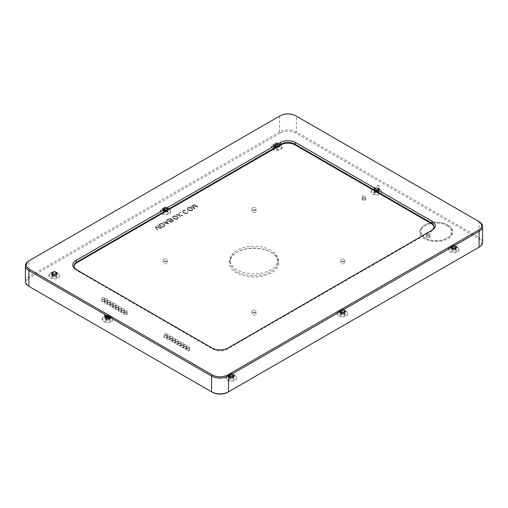 <?xml version="1.0" encoding="UTF-8"?>
<svg xmlns="http://www.w3.org/2000/svg" width="508" height="508" viewBox="0 0 508 508"><rect width="100%" height="100%" fill="white"/><g stroke="black" fill="none" stroke-linecap="round" stroke-linejoin="round"><path stroke-width="0.38" stroke-dasharray="2.54 1.91" d="M433.959 227.101A9.671 5.582 180 0 1 433.978 227.432A9.671 5.582 180 0 1 431.146 231.381L226.886 349.307A9.671 5.582 180 0 1 213.208 349.307L76.854 270.586A9.671 5.582 180 0 1 74.022 266.637A9.671 5.582 180 0 1 74.041 266.313M270.91 250.285A23.914 13.805 -0 0 0 244.85 247.294A23.914 13.805 -0 0 0 230.086 260.052A23.914 13.805 -0 0 0 254 273.856A23.914 13.805 -0 0 0 277.914 260.052A23.914 13.805 -0 0 0 270.91 250.285M104.407 297.593A1.53 0.883 -0 0 0 102.737 297.396A1.53 0.883 -0 0 0 101.797 298.215A1.53 0.883 -0 0 0 103.327 299.098A1.53 0.883 -0 0 0 104.858 298.215A1.53 0.883 -0 0 0 104.407 297.593M107.182 299.193A1.53 0.883 -0 0 0 105.512 299.002A1.53 0.883 -0 0 0 104.565 299.815A1.53 0.883 -0 0 0 106.096 300.698A1.53 0.883 -0 0 0 107.626 299.815A1.53 0.883 -0 0 0 107.182 299.193M109.957 300.793A1.53 0.883 -0 0 0 108.287 300.603A1.53 0.883 -0 0 0 107.34 301.415A1.53 0.883 -0 0 0 108.871 302.304A1.53 0.883 -0 0 0 110.401 301.415A1.53 0.883 -0 0 0 109.957 300.793M112.725 302.393A1.53 0.883 -0 0 0 111.062 302.203A1.53 0.883 -0 0 0 110.115 303.022A1.53 0.883 -0 0 0 111.646 303.905A1.53 0.883 -0 0 0 113.176 303.022A1.53 0.883 -0 0 0 112.725 302.393M115.5 303.994A1.53 0.883 -0 0 0 113.836 303.803A1.53 0.883 -0 0 0 112.89 304.622A1.53 0.883 -0 0 0 114.421 305.505A1.53 0.883 -0 0 0 115.951 304.622A1.53 0.883 -0 0 0 115.5 303.994M118.275 305.6A1.53 0.883 -0 0 0 116.605 305.403A1.53 0.883 -0 0 0 115.665 306.222A1.53 0.883 -0 0 0 117.196 307.105A1.53 0.883 -0 0 0 118.726 306.222A1.53 0.883 -0 0 0 118.275 305.6M121.05 307.2A1.53 0.883 -0 0 0 119.38 307.01A1.53 0.883 -0 0 0 118.434 307.823A1.53 0.883 -0 0 0 119.964 308.705A1.53 0.883 -0 0 0 121.495 307.823A1.53 0.883 -0 0 0 121.05 307.2M123.825 308.8A1.53 0.883 -0 0 0 122.155 308.61A1.53 0.883 -0 0 0 121.209 309.423A1.53 0.883 -0 0 0 122.739 310.305A1.53 0.883 -0 0 0 124.269 309.423A1.53 0.883 -0 0 0 123.825 308.8M126.594 310.401A1.53 0.883 -0 0 0 124.93 310.21A1.53 0.883 -0 0 0 123.984 311.023A1.53 0.883 -0 0 0 125.514 311.912A1.53 0.883 -0 0 0 127.044 311.023A1.53 0.883 -0 0 0 126.594 310.401M166.789 333.604A1.53 0.883 -0 0 0 165.119 333.413A1.53 0.883 -0 0 0 164.173 334.232A1.53 0.883 -0 0 0 165.703 335.115A1.53 0.883 -0 0 0 167.234 334.232A1.53 0.883 -0 0 0 166.789 333.604M169.558 335.204A1.53 0.883 -0 0 0 167.894 335.013A1.53 0.883 -0 0 0 166.948 335.832A1.53 0.883 -0 0 0 168.478 336.715A1.53 0.883 -0 0 0 170.009 335.832A1.53 0.883 -0 0 0 169.558 335.204M362.706 197.288A1.53 0.883 -0 0 0 364.376 197.479A1.53 0.883 -0 0 0 365.322 196.666A1.53 0.883 -0 0 0 363.791 195.777A1.53 0.883 -0 0 0 362.261 196.666A1.53 0.883 -0 0 0 362.706 197.288M427.209 234.525A1.53 0.883 -0 0 0 428.873 234.715A1.53 0.883 -0 0 0 429.819 233.902A1.53 0.883 -0 0 0 428.288 233.02A1.53 0.883 -0 0 0 426.758 233.902A1.53 0.883 -0 0 0 427.209 234.525M188.976 346.418A1.53 0.883 -0 0 0 187.306 346.221A1.53 0.883 -0 0 0 186.36 347.04A1.53 0.883 -0 0 0 187.896 347.923A1.53 0.883 -0 0 0 189.427 347.04A1.53 0.883 -0 0 0 188.976 346.418M186.201 344.811A1.53 0.883 -0 0 0 184.531 344.621A1.53 0.883 -0 0 0 183.591 345.44A1.53 0.883 -0 0 0 185.122 346.323A1.53 0.883 -0 0 0 186.652 345.44A1.53 0.883 -0 0 0 186.201 344.811M183.426 343.211A1.53 0.883 -0 0 0 181.762 343.021A1.53 0.883 -0 0 0 180.816 343.84A1.53 0.883 -0 0 0 182.347 344.722A1.53 0.883 -0 0 0 183.877 343.84A1.53 0.883 -0 0 0 183.426 343.211M180.657 341.611A1.53 0.883 -0 0 0 178.987 341.42A1.53 0.883 -0 0 0 178.041 342.233A1.53 0.883 -0 0 0 179.572 343.122A1.53 0.883 -0 0 0 181.102 342.233A1.53 0.883 -0 0 0 180.657 341.611M177.883 340.011A1.53 0.883 -0 0 0 176.213 339.82A1.53 0.883 -0 0 0 175.266 340.633A1.53 0.883 -0 0 0 176.797 341.516A1.53 0.883 -0 0 0 178.327 340.633A1.53 0.883 -0 0 0 177.883 340.011M175.108 338.411A1.53 0.883 -0 0 0 173.438 338.22A1.53 0.883 -0 0 0 172.498 339.033A1.53 0.883 -0 0 0 174.028 339.915A1.53 0.883 -0 0 0 175.558 339.033A1.53 0.883 -0 0 0 175.108 338.411M172.333 336.81A1.53 0.883 -0 0 0 170.663 336.614A1.53 0.883 -0 0 0 169.723 337.433A1.53 0.883 -0 0 0 171.253 338.315A1.53 0.883 -0 0 0 172.784 337.433A1.53 0.883 -0 0 0 172.333 336.81M254.095 207.626A2.038 1.181 -0 0 0 251.962 208.807A2.038 1.181 -0 0 0 254 209.982A2.038 1.181 -0 0 0 256.038 208.807A2.038 1.181 -0 0 0 254.095 207.626M165.335 258.87A2.038 1.181 -0 0 0 163.201 260.052A2.038 1.181 -0 0 0 165.24 261.226A2.038 1.181 -0 0 0 167.284 260.052A2.038 1.181 -0 0 0 165.335 258.87M342.849 258.87A2.038 1.181 -0 0 0 340.716 260.052A2.038 1.181 -0 0 0 342.76 261.226A2.038 1.181 -0 0 0 344.799 260.052A2.038 1.181 -0 0 0 342.849 258.87M254.095 310.115A2.038 1.181 -0 0 0 251.962 311.29A2.038 1.181 -0 0 0 254 312.471A2.038 1.181 -0 0 0 256.038 311.29A2.038 1.181 -0 0 0 254.095 310.115M431.159 230.721A9.671 5.582 180 0 1 431.146 230.727L226.886 348.653A9.671 5.582 180 0 1 213.208 348.653L76.854 269.932A9.671 5.582 180 0 1 76.841 269.926M457.251 247.085A4.972 2.87 0 0 0 449.815 247.352A4.972 2.87 0 0 0 450.221 251.143A4.972 2.87 0 0 0 457.029 251.269A4.972 2.87 0 0 0 457.657 247.352A4.972 2.87 0 0 0 457.251 247.085M452.253 246.488L453.733 246.977L455.219 246.488L455.562 247.517L453.733 248.266L452.819 248.044L451.91 247.517L452.253 246.488A2.464 1.422 180 0 0 451.764 246.767L450.971 248.056A3.315 1.911 180 0 1 451.91 247.517M450.971 248.056L452.26 249.117L450.971 250.171L451.764 248.482L452.158 248.26L451.885 249.644M451.764 248.482A2.464 1.422 180 0 0 452.253 248.761L451.91 250.711A3.315 1.911 180 0 1 450.971 250.171M451.91 250.711L453.733 249.968L455.562 250.711L455.219 248.761A2.464 1.422 180 0 0 455.701 248.482L454.863 247.625L455.701 246.767A2.464 1.422 180 0 0 455.219 246.488M455.701 248.482L456.501 250.171A3.315 1.911 180 0 1 455.562 250.711M456.501 250.171L455.206 249.117L456.501 248.056L455.701 246.767M455.562 247.517A3.315 1.911 180 0 1 456.501 248.056M451.764 246.767L452.158 246.996L451.885 248.59M452.158 246.996L452.609 247.625L452.26 249.117M452.609 247.625L452.158 248.26M452.253 248.761L453.733 248.279L455.219 248.761M454.831 246.717L454.647 248.044M453.733 246.977L453.733 248.266M452.641 246.717L452.819 248.044M455.314 248.26L455.587 249.644M454.863 247.625L455.206 249.117M455.314 246.996L455.587 248.59M452.641 248.539L452.819 250.184M453.733 248.279L453.733 249.968M454.831 248.539L454.647 250.184M168.993 209.067A4.972 2.87 0 0 0 161.55 209.334A4.972 2.87 0 0 0 161.957 213.131A4.972 2.87 0 0 0 168.764 213.252A4.972 2.87 0 0 0 169.399 209.334A4.972 2.87 0 0 0 168.993 209.067M163.989 208.477L165.475 208.959L166.961 208.477L167.303 209.506L165.475 210.249L164.56 210.033L163.646 209.506L163.989 208.477A2.464 1.422 180 0 0 163.506 208.756L162.706 210.045A3.315 1.911 180 0 1 163.646 209.506M162.706 210.045L164.001 211.099L162.706 212.154L163.894 210.242L163.62 211.626M163.506 210.471A2.464 1.422 180 0 0 163.989 210.75L163.646 212.7A3.315 1.911 180 0 1 162.706 212.154M163.646 212.7L165.475 211.95L167.303 212.7L166.961 210.75A2.464 1.422 180 0 0 167.443 210.471L166.599 209.614L167.443 208.756A2.464 1.422 180 0 0 166.961 208.477M167.443 210.471L168.237 212.154A3.315 1.911 180 0 1 167.303 212.7M168.237 212.154L166.948 211.099L168.237 210.045L167.443 208.756M167.303 209.506A3.315 1.911 180 0 1 168.237 210.045M163.506 208.756L163.894 208.979L163.62 210.572M163.894 208.979L164.344 209.614L164.001 211.099M164.344 209.614L163.894 210.242M163.989 210.75L165.475 210.261L166.961 210.75M166.567 208.699L166.389 210.033M165.475 208.959L165.475 211.95M164.376 208.699L164.56 210.033M167.056 210.242L167.322 211.626M166.599 209.614L166.948 211.099M167.056 208.979L167.322 210.572M164.376 210.522L164.56 212.166M166.567 210.522L166.389 212.166M111.081 317.062A4.972 2.87 0 0 0 103.645 317.329A4.972 2.87 0 0 0 104.051 321.126A4.972 2.87 0 0 0 110.858 321.246A4.972 2.87 0 0 0 111.487 317.329A4.972 2.87 0 0 0 111.081 317.062M106.083 316.471L107.563 316.954L109.049 316.471L109.391 317.5L107.563 318.243L106.648 318.027L105.74 317.5L106.083 316.471A2.464 1.422 180 0 0 105.594 316.751L104.8 318.04A3.315 1.911 180 0 1 105.74 317.5M104.8 318.04L106.089 319.094L104.8 320.148L105.594 318.465L105.988 318.243L105.715 319.621M105.594 318.465A2.464 1.422 180 0 0 106.083 318.745L105.74 320.694A3.315 1.911 180 0 1 104.8 320.148M105.74 320.694L107.563 319.945L109.391 320.694L109.049 318.745A2.464 1.422 180 0 0 109.531 318.465L108.693 317.608L109.531 316.751A2.464 1.422 180 0 0 109.049 316.471M109.531 318.465L110.331 320.148A3.315 1.911 180 0 1 109.391 320.694M110.331 320.148L109.036 319.094L110.331 318.04L109.531 316.751M109.391 317.5A3.315 1.911 180 0 1 110.331 318.04M105.594 316.751L105.988 316.973L105.715 318.567M105.988 316.973L106.439 317.608L106.089 319.094M106.439 317.608L105.988 318.243M106.083 318.745L107.563 318.256L109.049 318.745M108.661 316.694L108.477 318.027M107.563 316.954L107.563 318.243M106.47 316.694L106.648 318.027M109.144 318.243L109.417 319.621M108.693 317.608L109.036 319.094M109.144 316.973L109.417 318.567M106.47 318.516L106.648 320.161M107.563 318.256L107.563 319.945M108.661 318.516L108.477 320.161M234.836 375.495A4.972 2.87 0 0 0 227.394 375.761A4.972 2.87 0 0 0 227.8 379.559A4.972 2.87 0 0 0 234.613 379.679A4.972 2.87 0 0 0 235.242 375.761A4.972 2.87 0 0 0 234.836 375.495M229.832 374.904L231.318 375.387L232.804 374.904L233.147 375.926L231.318 376.676L230.403 376.46L229.489 375.926L229.832 374.904A2.464 1.422 180 0 0 229.349 375.183L228.549 376.472A3.315 1.911 180 0 1 229.489 375.926M228.549 376.472L229.845 377.527L228.549 378.581L229.737 376.669L229.464 378.054M229.349 376.898A2.464 1.422 180 0 0 229.832 377.177L229.489 379.12A3.315 1.911 180 0 1 228.549 378.581M229.489 379.12L231.318 378.377L233.147 379.12L232.804 377.177A2.464 1.422 180 0 0 233.286 376.898L232.442 376.041L233.286 375.183A2.464 1.422 180 0 0 232.804 374.904M233.286 376.898L234.086 378.581A3.315 1.911 180 0 1 233.147 379.12M234.086 378.581L232.791 377.527L234.086 376.472L233.286 375.183M233.147 375.926A3.315 1.911 180 0 1 234.086 376.472M229.349 375.183L229.737 375.406L229.464 377M229.737 375.406L230.194 376.041L229.845 377.527M230.194 376.041L229.737 376.669M229.832 377.177L231.318 376.688L232.804 377.177M232.416 375.126L232.232 376.46M231.318 375.387L231.318 378.377M230.219 375.126L230.403 376.46M232.899 376.669L233.172 378.054M232.442 376.041L232.791 377.527M232.899 375.406L233.172 377M230.219 376.949L230.403 378.593M232.416 376.949L232.232 378.593M254.095 312.725A2.038 1.181 0 0 0 251.962 313.906A2.038 1.181 0 0 0 254 315.081A2.038 1.181 0 0 0 256.038 313.906A2.038 1.181 0 0 0 254.095 312.725M342.849 261.48A2.038 1.181 0 0 0 340.716 262.661A2.038 1.181 0 0 0 342.76 263.836A2.038 1.181 0 0 0 344.799 262.661A2.038 1.181 0 0 0 342.849 261.48M165.335 261.48A2.038 1.181 0 0 0 163.201 262.661A2.038 1.181 0 0 0 165.24 263.836A2.038 1.181 0 0 0 167.284 262.661A2.038 1.181 0 0 0 165.335 261.48M254.095 210.236A2.038 1.181 0 0 0 251.962 211.417A2.038 1.181 0 0 0 254 212.592A2.038 1.181 0 0 0 256.038 211.417A2.038 1.181 0 0 0 254.095 210.236M25.4 281.483A11.957 6.902 180 0 1 28.899 276.6L279.502 131.921A11.957 6.902 180 0 1 296.405 131.921L479.101 237.395L479.101 221.64L296.405 116.161A11.957 6.902 -0 0 0 279.502 116.161L280.175 115.773M478.434 247.542A10.998 6.35 0 0 0 478.422 238.563L295.732 133.09A10.998 6.35 0 0 0 280.175 133.09L279.502 131.921L279.502 116.161L28.899 260.845L28.899 276.6L29.578 277.774A10.998 6.35 0 0 0 29.566 286.747M76.854 269.932L75.952 269.411L76.854 269.932L76.854 270.586M431.146 230.727L432.048 230.207L431.146 230.727L431.146 231.381M226.886 348.653L227.787 348.132L226.886 348.653L226.886 349.307M213.208 349.307L213.208 348.653L212.306 348.132M172.333 339.16A1.53 0.883 0 0 0 170.167 339.16A1.53 0.883 0 0 0 169.723 339.782A1.53 0.883 0 0 0 171.253 340.665A1.53 0.883 0 0 0 172.784 339.782A1.53 0.883 0 0 0 172.333 339.16L172.561 339.287A1.848 1.067 180 0 1 172.561 340.798A1.848 1.067 180 0 1 169.945 340.798A1.848 1.067 180 0 1 169.945 339.287A1.848 1.067 180 0 1 172.561 339.287L172.333 339.16M175.108 340.76A1.53 0.883 0 0 0 172.942 340.76A1.53 0.883 0 0 0 172.498 341.382A1.53 0.883 0 0 0 174.028 342.265A1.53 0.883 0 0 0 175.558 341.382A1.53 0.883 0 0 0 175.108 340.76L175.33 340.887A1.848 1.067 180 0 1 175.33 342.398A1.848 1.067 180 0 1 172.72 342.398A1.848 1.067 180 0 1 172.72 340.887A1.848 1.067 180 0 1 175.33 340.887L175.108 340.76M177.883 342.36A1.53 0.883 0 0 0 175.717 342.36A1.53 0.883 0 0 0 175.266 342.983A1.53 0.883 0 0 0 176.797 343.872A1.53 0.883 0 0 0 178.327 342.983A1.53 0.883 0 0 0 177.883 342.36L178.105 342.487A1.848 1.067 180 0 1 178.105 343.999A1.848 1.067 180 0 1 175.489 343.999A1.848 1.067 180 0 1 175.489 342.487A1.848 1.067 180 0 1 178.105 342.487L177.883 342.36M180.657 343.96A1.53 0.883 0 0 0 178.492 343.96A1.53 0.883 0 0 0 178.041 344.589A1.53 0.883 0 0 0 179.572 345.472A1.53 0.883 0 0 0 181.102 344.589A1.53 0.883 0 0 0 180.657 343.96L180.88 344.094A1.848 1.067 180 0 1 180.88 345.599A1.848 1.067 180 0 1 178.264 345.599A1.848 1.067 180 0 1 178.264 344.094A1.848 1.067 180 0 1 180.88 344.094L180.657 343.96M183.426 345.561A1.53 0.883 0 0 0 181.261 345.561A1.53 0.883 0 0 0 180.816 346.189A1.53 0.883 0 0 0 182.347 347.072A1.53 0.883 0 0 0 183.877 346.189A1.53 0.883 0 0 0 183.426 345.561L183.655 345.694A1.848 1.067 180 0 1 183.655 347.205A1.848 1.067 180 0 1 181.039 347.205A1.848 1.067 180 0 1 181.039 345.694A1.848 1.067 180 0 1 183.655 345.694L183.426 345.561M186.201 347.167A1.53 0.883 0 0 0 184.036 347.167A1.53 0.883 0 0 0 183.591 347.79A1.53 0.883 0 0 0 185.122 348.672A1.53 0.883 0 0 0 186.652 347.79A1.53 0.883 0 0 0 186.201 347.167L186.43 347.294A1.848 1.067 180 0 1 186.43 348.805A1.848 1.067 180 0 1 183.813 348.805A1.848 1.067 180 0 1 183.813 347.294A1.848 1.067 180 0 1 186.43 347.294L186.201 347.167M188.976 348.767A1.53 0.883 0 0 0 186.811 348.767A1.53 0.883 0 0 0 186.36 349.39A1.53 0.883 0 0 0 187.896 350.272A1.53 0.883 0 0 0 189.427 349.39A1.53 0.883 0 0 0 188.976 348.767L189.198 348.894A1.848 1.067 180 0 1 189.198 350.406A1.848 1.067 180 0 1 186.588 350.406A1.848 1.067 180 0 1 186.588 348.894A1.848 1.067 180 0 1 189.198 348.894L188.976 348.767M427.209 236.874A1.53 0.883 0 0 0 428.873 237.071A1.53 0.883 0 0 0 429.819 236.252A1.53 0.883 0 0 0 429.368 235.629L429.368 235.629A1.53 0.883 0 0 0 427.209 235.629A1.53 0.883 0 0 0 426.758 236.252A1.53 0.883 0 0 0 427.209 236.874M362.706 199.638A1.53 0.883 0 0 0 364.376 199.828A1.53 0.883 0 0 0 365.322 199.015A1.53 0.883 0 0 0 364.871 198.387L364.871 198.387A1.53 0.883 0 0 0 362.706 198.387A1.53 0.883 0 0 0 362.261 199.015A1.53 0.883 0 0 0 362.706 199.638M185.439 210.28L183.572 210.312L182.816 210.75L182.632 211.512L184.15 212.833L185.477 213.157L187.554 212.611L187.611 211.531L187.789 212.293L186.817 213.074L184.118 212.852L182.582 211.519L182.785 210.737L183.553 210.293L185.439 210.28L185.49 210.661L183.534 210.668L182.747 211.118L182.537 211.912L184.093 213.258L186.842 213.481L187.833 212.687L187.636 211.893L187.516 212.992L186.226 213.525L184.175 213.201L182.67 211.899L182.848 211.15L183.591 210.725L185.49 210.661M185.452 210.725L185.426 210.306M184.893 210.617L184.899 210.204M184.144 210.617L184.137 210.204M183.591 210.725L183.572 210.312M182.848 211.15L182.816 210.75M182.67 211.468L182.626 211.074M182.67 211.899L182.632 211.512M182.848 212.223L182.81 211.842M183.229 212.655L183.197 212.281M184.175 213.201L184.15 212.833M184.918 213.417L184.906 213.049M185.484 213.525L185.477 213.157M186.226 213.525L186.233 213.157M186.779 213.417L186.798 213.049M187.516 212.992L187.554 212.611M187.7 212.674L187.744 212.287M187.7 212.242L187.744 211.849M187.516 211.912L187.566 211.544M187.636 211.893L187.611 211.531M187.833 212.23L187.789 211.842M187.833 212.687L187.789 212.293M187.63 213.03L187.592 212.623M186.842 213.481L186.817 213.074M186.246 213.601L186.239 213.189M185.464 213.601L185.471 213.189M184.874 213.481L184.893 213.068M184.093 213.258L184.118 212.852M183.128 212.7L183.159 212.3M182.747 212.249L182.778 211.849M182.537 211.912L182.582 211.519M182.537 211.461L182.582 211.074M182.747 211.118L182.785 210.737M183.534 210.668L183.553 210.293M184.125 210.547L184.131 210.179M184.912 210.547L184.906 210.179M180.505 212.484L180.162 212.287L180.461 212.852L180.156 212.49M180.2 212.852L180.162 212.287M180.207 212.7L180.505 212.287M180.543 212.268L180.13 212.268L180.581 212.636L180.08 212.922L180.581 212.636M180.588 212.922L180.543 212.509M180.08 212.922L180.124 212.509M180.086 212.636L180.13 212.268M173.107 220.085L172.917 221.063L171.209 222.047L169.329 220.967L171.787 219.761L173.107 220.085L173.253 220.809L173.291 220.415M173.253 221.018L172.879 221.444L172.917 221.063M172.879 221.444L171.209 222.409L171.209 222.047M171.209 222.409L169.329 220.967M169.386 221.355L171.056 220.389L171.037 219.977M171.056 220.389L171.799 220.174L171.787 219.761M171.799 220.174L172.161 219.761M172.155 220.174L172.707 220.281L172.733 219.869M172.707 220.281L173.069 220.491M171.196 218.986L171.006 219.964L169.297 220.948L167.221 219.748L169.685 218.548L171.196 218.986L171.336 219.704L171.38 219.31M171.342 219.913L170.967 220.339L171.006 219.964M170.967 220.339L169.297 221.304L169.297 220.948M169.297 221.304L167.221 219.748M167.284 220.142L168.954 219.177L168.929 218.764M168.954 219.177L169.697 218.961L169.685 218.548L170.65 218.637L171.425 219.304L171.063 219.945L173.139 220.078L172.949 221.082L171.209 222.085L167.17 219.754L169.678 218.529L167.113 220.142L171.209 222.51L173.38 220.796L172.771 220.218L171.152 220.281L171.463 219.691L170.65 218.637M169.697 218.961L170.059 218.548M170.053 218.961L170.605 219.069L170.631 218.656M170.605 219.069L171.158 219.386M171.26 219.348L171.228 218.973M171.463 219.691L171.425 219.304M171.463 219.932L171.418 219.532M171.152 220.281L171.063 219.945M171.768 220.104L171.774 219.735M172.174 220.104L172.168 219.735M172.771 220.218L172.745 219.85M173.177 220.453L173.139 220.078M173.38 220.796L173.336 220.409M173.374 221.031L173.33 220.637M172.98 221.488L172.949 221.082M171.209 222.51L171.209 222.085M167.113 220.142L167.17 219.754M168.885 219.119L168.91 218.751M170.669 219.005L169.666 218.891M170.078 218.891L170.072 218.523M168.516 223.577L164.897 222.644L166.891 221.488L168.434 223.92L164.967 223.025L164.897 222.644M164.967 223.025L166.878 221.92L166.891 221.488M166.878 221.92L168.434 223.92M166.103 220.421L168.58 223.603L163.043 222.186L164.852 222.631L166.872 221.469L166.103 220.421L166.821 221.85L164.846 222.993L162.992 222.587L168.624 224.003L166.122 220.783M168.624 224.003L168.58 223.603M168.567 224.034L168.561 223.615M162.992 222.587L163.043 222.186M163.036 222.529L163.055 222.167M164.846 222.993L164.852 222.631M166.821 221.85L166.872 221.469M166.021 220.809L166.072 220.428M164.16 224.371L164.732 225.577L163.024 226.771L159.042 224.472L161.881 223.495L164.16 224.371L164.503 225.209L164.541 224.809M164.503 225.209L164.681 225.533L164.725 225.139M164.687 225.958L164.319 226.384L164.351 226.009M164.319 226.384L163.024 227.133L163.024 226.771M163.024 227.133L159.042 224.472M159.099 224.866L160.369 223.711M160.388 224.117L161.131 223.907L161.125 223.488M161.131 223.907L161.874 223.907L161.881 223.495M161.874 223.907L162.433 224.015L162.452 223.603M162.433 224.015L163.182 224.231L163.208 223.818M163.182 224.231L164.128 224.777M163.233 223.806L164.192 224.358L164.77 225.584L163.03 226.809L158.991 224.479L161.112 223.469L163.233 223.806L163.259 224.174L161.1 223.838L158.934 224.866L163.03 227.235L164.808 225.977L164.611 225.184L163.259 224.174M164.224 224.733L164.192 224.358M164.611 225.184L164.573 224.803M164.814 225.52L164.776 225.133M164.808 225.977L164.77 225.584M164.414 226.428L164.382 226.028M163.03 227.235L163.03 226.809M158.934 224.866L158.991 224.479M160.318 224.066L160.344 223.698M161.1 223.838L161.112 223.469M161.893 223.831L161.887 223.463M162.477 223.952L162.458 223.584M160.744 228.073L155.27 226.676L157.683 229.838L155.283 226.657L160.744 228.073L160.795 228.454L155.188 227.076L157.664 230.264L155.346 227.114L160.795 228.454M160.757 228.511L160.731 228.092M155.346 227.114L155.27 226.676M157.772 230.238L157.715 229.832M157.664 230.264L157.683 229.838M155.188 227.076L155.232 226.689M155.277 227.025L155.283 226.657M157.543 225.355L161.506 227.641L157.543 225.355L157.461 225.762L161.563 228.029L157.543 225.711M161.563 228.029L161.506 227.641M161.474 228.079L161.474 227.654M157.461 225.762L157.518 225.368M177.298 216.789L177.857 217.996L176.352 218.865L174.269 218.535L172.93 217.551L172.936 216.452L174.257 215.913L176.346 216.237L177.298 216.789L177.635 217.627L177.673 217.227M177.635 217.627L177.819 217.945L177.857 217.551M177.819 218.376L177.635 218.694L177.673 218.319M177.635 218.694L176.892 219.126L176.917 218.751M176.892 219.126L176.346 219.227L176.352 218.865M176.346 219.227L175.603 219.227L175.597 218.859M175.603 219.227L175.025 218.757M175.038 219.126L174.269 218.535M174.288 218.91L173.311 217.989M173.349 218.364L172.93 217.551M172.968 217.932L172.752 217.221M172.79 217.608L172.745 216.783M172.79 217.176L172.936 216.452M172.968 216.859L173.685 216.021M173.711 216.427L174.257 215.913M174.263 216.325L175.006 216.325L175.019 215.913M175.006 216.325L175.571 216.427L175.584 216.021M175.571 216.427L176.32 216.643L176.346 216.237M176.32 216.643L177.267 217.189M176.371 216.218L177.908 217.551L177.711 218.332L176.936 218.777L174.238 218.554L172.701 217.227L172.898 216.446L173.673 216.002L175.597 215.995L176.397 216.592L173.647 216.37L172.866 216.821L172.656 217.621L174.212 218.967L176.962 219.189L177.743 218.732L177.946 217.938L176.397 216.592M177.362 217.151L177.324 216.77M177.743 217.595L177.705 217.214M177.946 217.938L177.908 217.551M177.946 218.389L177.908 217.996M177.743 218.732L177.711 218.332M176.962 219.189L176.936 218.777M176.365 219.304L176.359 218.891M175.578 219.304L175.584 218.891M174.993 219.183L175.012 218.77M174.212 218.967L174.238 218.554M173.247 218.408L173.279 218.002M172.86 217.957L172.898 217.557M172.656 217.621L172.701 217.227M172.656 217.164L172.701 216.776M172.866 216.821L172.898 216.446M173.647 216.37L173.673 216.002M174.244 216.249L174.25 215.881M175.025 216.249L175.019 215.881M175.616 216.364L175.597 215.995M178.854 213.062L179.508 214.954L182.791 215.36L179.521 214.986L180.13 216.878L179.47 214.979L176.187 214.598L179.464 214.954L178.854 213.062L179.413 215.316L176.136 215.011L179.432 215.392L180.099 217.297L179.572 215.405L182.848 215.709L179.546 215.329L178.886 213.417M179.546 215.329L179.508 214.954M182.848 215.709L182.797 215.335M182.816 215.779L182.791 215.36M179.572 215.405L179.521 214.986M180.219 217.278L180.169 216.872M180.099 217.297L180.13 216.878M179.432 215.392L179.47 214.979M176.136 215.011L176.187 214.598M176.168 214.941L176.2 214.579M179.413 215.316L179.464 214.954M178.765 213.443L178.816 213.068M191.941 208.331L192.507 209.537L191.56 210.299L189.668 210.306L187.954 209.531L187.389 208.324L188.9 207.454L190.989 207.785L191.941 208.331L192.284 209.169L192.322 208.769M192.284 209.169L192.462 209.493L192.507 209.099M192.462 209.925L192.278 210.242L192.316 209.861M192.278 210.242L191.535 210.668L191.56 210.299M191.535 210.668L190.989 210.776L190.995 210.407M190.989 210.776L190.246 210.776L190.24 210.407M190.246 210.776L189.668 210.306M189.681 210.674L188.912 210.083M188.932 210.452L187.954 209.531M187.992 209.906L187.573 209.093M187.611 209.474L187.395 208.763M187.433 209.15L187.389 208.324M187.433 208.725L187.579 208.001M187.611 208.401L188.328 207.562M188.354 207.975L188.9 207.454M188.906 207.874L189.655 207.874L189.662 207.454M189.655 207.874L190.214 207.975L190.227 207.562M190.214 207.975L190.964 208.191L190.989 207.785M190.964 208.191L191.91 208.737M191.014 207.766L192.551 209.099L192.354 209.874L191.579 210.325L188.881 210.102L187.344 208.769L187.547 207.994L188.316 207.543L190.24 207.543L191.04 208.134L188.297 207.918L187.509 208.369L187.3 209.163L188.855 210.509L191.605 210.731L192.386 210.28L192.596 209.48L191.04 208.134M192.005 208.693L191.967 208.318M192.386 209.144L192.348 208.763M192.596 209.48L192.551 209.099M192.596 209.937L192.551 209.544M192.386 210.28L192.354 209.874M191.605 210.731L191.579 210.325M191.008 210.852L191.002 210.439M190.221 210.852L190.227 210.439M189.636 210.731L189.655 210.318M188.855 210.509L188.881 210.102M187.89 209.95L187.922 209.55M187.503 209.499L187.541 209.099M187.3 209.163L187.344 208.769M187.3 208.712L187.344 208.324M187.509 208.369L187.547 207.994M188.297 207.918L188.316 207.543M188.887 207.797L188.893 207.429M189.668 207.797L189.662 207.429M190.259 207.912L190.24 207.543M193.891 204.375L197.891 206.68L192.354 205.264L194.805 208.464L190.805 206.153L194.735 208.394L192.373 205.245L197.771 206.642L193.891 204.375L193.802 204.775L197.587 206.959L192.272 205.657L194.608 208.674L190.748 206.546L194.805 208.883L192.437 205.702L197.949 207.074L193.891 204.73M197.949 207.074L197.891 206.68M197.879 207.112L197.866 206.692M192.437 205.702L192.354 205.264M194.875 208.845L194.831 208.445M194.805 208.883L194.805 208.464M192.272 205.657L192.322 205.276M192.361 205.607L192.373 205.245M197.587 206.959L197.771 206.642M193.802 204.775L193.859 204.387M227.825 392.227L478.422 247.548M29.578 286.753L212.268 392.227M280.175 133.09L29.578 277.774M167.011 336.086L167.011 336.086A1.848 1.067 180 0 1 167.011 337.598A1.848 1.067 180 0 1 164.395 337.598A1.848 1.067 180 0 1 164.395 336.086A1.848 1.067 180 0 1 167.011 336.086L166.789 335.953A1.53 0.883 0 0 0 164.624 335.953A1.53 0.883 0 0 0 164.173 336.582A1.53 0.883 0 0 0 165.703 337.464A1.53 0.883 0 0 0 167.234 336.582A1.53 0.883 0 0 0 166.789 335.953L167.011 336.086M124.047 311.283L124.047 311.283A1.848 1.067 180 0 1 124.047 312.788A1.848 1.067 180 0 1 121.431 312.788A1.848 1.067 180 0 1 121.431 311.283A1.848 1.067 180 0 1 124.047 311.283L123.825 311.15A1.53 0.883 0 0 0 121.66 311.15A1.53 0.883 0 0 0 121.209 311.772A1.53 0.883 0 0 0 122.739 312.661A1.53 0.883 0 0 0 124.269 311.772A1.53 0.883 0 0 0 123.825 311.15L124.047 311.283M118.504 308.077L118.504 308.077A1.848 1.067 180 0 1 118.504 309.588A1.848 1.067 180 0 1 115.888 309.588A1.848 1.067 180 0 1 115.888 308.077A1.848 1.067 180 0 1 118.504 308.077L118.275 307.95A1.53 0.883 0 0 0 116.11 307.95A1.53 0.883 0 0 0 115.665 308.572A1.53 0.883 0 0 0 117.196 309.455A1.53 0.883 0 0 0 118.726 308.572A1.53 0.883 0 0 0 118.275 307.95L118.504 308.077M112.954 304.876L112.954 304.876A1.848 1.067 180 0 1 112.954 306.387A1.848 1.067 180 0 1 110.338 306.387A1.848 1.067 180 0 1 110.338 304.876A1.848 1.067 180 0 1 112.954 304.876L112.725 304.743A1.53 0.883 0 0 0 110.566 304.743A1.53 0.883 0 0 0 110.115 305.371A1.53 0.883 0 0 0 111.646 306.254A1.53 0.883 0 0 0 113.176 305.371A1.53 0.883 0 0 0 112.725 304.743L112.954 304.876M107.404 301.669L107.404 301.669A1.848 1.067 180 0 1 107.404 303.181A1.848 1.067 180 0 1 104.794 303.181A1.848 1.067 180 0 1 104.794 301.669A1.848 1.067 180 0 1 107.404 301.669L107.182 301.542A1.53 0.883 0 0 0 105.016 301.542A1.53 0.883 0 0 0 104.565 302.165A1.53 0.883 0 0 0 106.096 303.047A1.53 0.883 0 0 0 107.626 302.165A1.53 0.883 0 0 0 107.182 301.542L107.404 301.669M365.093 198.52L365.093 198.52A1.848 1.067 180 0 1 365.093 200.031A1.848 1.067 180 0 1 362.483 200.031A1.848 1.067 180 0 1 362.483 198.52A1.848 1.067 180 0 1 365.093 198.52L365.093 198.52M447.948 225.165A16.58 9.569 0 0 0 424.504 225.165A16.58 9.569 0 0 0 424.504 238.696A16.58 9.569 0 0 0 447.948 238.696A16.58 9.569 0 0 0 447.948 225.165L447.497 224.904A15.939 9.201 180 0 1 447.497 237.915A15.939 9.201 180 0 1 424.955 237.915L424.955 237.915A15.939 9.201 180 0 1 424.955 224.904A15.939 9.201 180 0 1 447.497 224.904M346.38 311.544A5.455 3.15 0 0 0 338.226 311.836A5.455 3.15 0 0 0 338.671 315.995A5.455 3.15 0 0 0 346.139 316.128A5.455 3.15 0 0 0 346.824 311.836A5.455 3.15 0 0 0 346.38 311.544M380.333 189.719A5.455 3.15 0 0 0 372.18 190.011A5.455 3.15 0 0 0 372.624 194.17A5.455 3.15 0 0 0 380.092 194.304A5.455 3.15 0 0 0 380.784 190.011A5.455 3.15 0 0 0 380.333 189.719M58.122 273.526A5.455 3.15 0 0 0 49.962 273.818A5.455 3.15 0 0 0 50.406 277.978A5.455 3.15 0 0 0 57.874 278.111A5.455 3.15 0 0 0 58.566 273.818A5.455 3.15 0 0 0 58.122 273.526M280.537 145.117A5.455 3.15 0 0 0 272.383 145.409A5.455 3.15 0 0 0 272.828 149.568A5.455 3.15 0 0 0 280.289 149.701A5.455 3.15 0 0 0 280.981 145.409A5.455 3.15 0 0 0 280.537 145.117M169.329 209.321A5.455 3.15 0 0 0 161.176 209.614A5.455 3.15 0 0 0 161.62 213.773A5.455 3.15 0 0 0 169.081 213.906A5.455 3.15 0 0 0 169.774 209.614A5.455 3.15 0 0 0 169.329 209.321M111.423 317.316A5.455 3.15 0 0 0 103.264 317.608A5.455 3.15 0 0 0 103.708 321.767A5.455 3.15 0 0 0 111.176 321.901A5.455 3.15 0 0 0 111.868 317.608A5.455 3.15 0 0 0 111.423 317.316M457.594 247.339A5.455 3.15 0 0 0 449.434 247.631A5.455 3.15 0 0 0 449.878 251.79A5.455 3.15 0 0 0 457.346 251.924A5.455 3.15 0 0 0 458.038 247.631A5.455 3.15 0 0 0 457.594 247.339M235.172 375.749A5.455 3.15 0 0 0 227.019 376.041A5.455 3.15 0 0 0 227.463 380.2A5.455 3.15 0 0 0 234.931 380.333A5.455 3.15 0 0 0 235.617 376.041A5.455 3.15 0 0 0 235.172 375.749M271.583 252.508L271.583 252.508A24.867 14.357 180 0 1 271.583 272.809A24.867 14.357 180 0 1 236.417 272.809A24.867 14.357 180 0 1 236.417 252.508A24.867 14.357 180 0 1 271.583 252.508L270.91 252.114A23.914 13.805 0 0 0 237.09 252.114A23.914 13.805 0 0 0 230.086 261.88A23.914 13.805 0 0 0 254 275.685A23.914 13.805 0 0 0 277.914 261.88A23.914 13.805 0 0 0 270.91 252.114L271.583 252.508M104.635 300.069L104.635 300.069A1.848 1.067 180 0 1 104.635 301.581A1.848 1.067 180 0 1 102.019 301.581A1.848 1.067 180 0 1 102.019 300.069A1.848 1.067 180 0 1 104.635 300.069L104.407 299.942A1.53 0.883 0 0 0 102.241 299.942A1.53 0.883 0 0 0 101.797 300.565A1.53 0.883 0 0 0 103.327 301.447A1.53 0.883 0 0 0 104.858 300.565A1.53 0.883 0 0 0 104.407 299.942L104.635 300.069M110.179 303.276L110.179 303.276A1.848 1.067 180 0 1 110.179 304.781A1.848 1.067 180 0 1 107.563 304.781A1.848 1.067 180 0 1 107.563 303.276A1.848 1.067 180 0 1 110.179 303.276L109.957 303.143A1.53 0.883 0 0 0 107.791 303.143A1.53 0.883 0 0 0 107.34 303.765A1.53 0.883 0 0 0 108.871 304.654A1.53 0.883 0 0 0 110.401 303.765A1.53 0.883 0 0 0 109.957 303.143L110.179 303.276M115.729 306.476L115.729 306.476A1.848 1.067 180 0 1 115.729 307.988A1.848 1.067 180 0 1 113.113 307.988A1.848 1.067 180 0 1 113.113 306.476A1.848 1.067 180 0 1 115.729 306.476L115.5 306.343A1.53 0.883 0 0 0 113.335 306.343A1.53 0.883 0 0 0 112.89 306.972A1.53 0.883 0 0 0 114.421 307.854A1.53 0.883 0 0 0 115.951 306.972A1.53 0.883 0 0 0 115.5 306.343L115.729 306.476M121.272 309.677L121.272 309.677A1.848 1.067 180 0 1 121.272 311.188A1.848 1.067 180 0 1 118.662 311.188A1.848 1.067 180 0 1 118.662 309.677A1.848 1.067 180 0 1 121.272 309.677L121.05 309.55A1.53 0.883 0 0 0 118.885 309.55A1.53 0.883 0 0 0 118.434 310.172A1.53 0.883 0 0 0 119.964 311.055A1.53 0.883 0 0 0 121.495 310.172A1.53 0.883 0 0 0 121.05 309.55L121.272 309.677M126.822 312.884L126.822 312.884A1.848 1.067 180 0 1 126.822 314.389A1.848 1.067 180 0 1 124.206 314.389A1.848 1.067 180 0 1 124.206 312.884A1.848 1.067 180 0 1 126.822 312.884L126.594 312.75A1.53 0.883 0 0 0 124.435 312.75A1.53 0.883 0 0 0 123.984 313.379A1.53 0.883 0 0 0 125.514 314.262A1.53 0.883 0 0 0 127.044 313.379A1.53 0.883 0 0 0 126.594 312.75L126.822 312.884M169.786 337.687L169.786 337.687A1.848 1.067 180 0 1 169.786 339.198A1.848 1.067 180 0 1 167.17 339.198A1.848 1.067 180 0 1 167.17 337.687A1.848 1.067 180 0 1 169.786 337.687L169.558 337.553A1.53 0.883 0 0 0 167.392 337.553A1.53 0.883 0 0 0 166.948 338.182A1.53 0.883 0 0 0 168.478 339.065A1.53 0.883 0 0 0 170.009 338.182A1.53 0.883 0 0 0 169.558 337.553L169.786 337.687M429.597 235.756L429.597 235.756A1.848 1.067 180 0 1 429.597 237.268A1.848 1.067 180 0 1 426.98 237.268A1.848 1.067 180 0 1 426.98 235.756A1.848 1.067 180 0 1 429.597 235.756M447.046 225.685A15.304 8.833 180 0 1 447.046 238.176A15.304 8.833 180 0 1 425.406 238.176L425.406 238.176A15.304 8.833 180 0 1 425.406 225.685A15.304 8.833 180 0 1 447.046 225.685M478.422 238.563L479.101 237.395A11.957 6.902 180 0 1 482.6 242.278M424.955 237.915L425.406 238.176L424.955 237.915M346.043 311.29A4.972 2.87 0 0 0 338.601 311.556A4.972 2.87 0 0 0 339.007 315.354A4.972 2.87 0 0 0 345.821 315.474A4.972 2.87 0 0 0 346.45 311.556A4.972 2.87 0 0 0 346.043 311.29M379.997 189.465A4.972 2.87 0 0 0 372.561 189.732A4.972 2.87 0 0 0 372.967 193.529A4.972 2.87 0 0 0 379.774 193.65A4.972 2.87 0 0 0 380.403 189.732A4.972 2.87 0 0 0 379.997 189.465M57.779 273.272A4.972 2.87 0 0 0 50.343 273.539A4.972 2.87 0 0 0 50.749 277.336A4.972 2.87 0 0 0 57.556 277.457A4.972 2.87 0 0 0 58.185 273.539A4.972 2.87 0 0 0 57.779 273.272M281.565 146.355A4.972 2.87 0 0 0 280.606 145.129A4.972 2.87 0 0 0 272.758 145.129A4.972 2.87 0 0 0 273.164 148.927A4.972 2.87 0 0 0 279.006 149.435A4.972 2.87 0 0 0 281.565 146.355M343.44 314.389L344.354 314.916L344.011 312.972L343.624 312.744L343.44 314.389L342.525 314.173L342.525 312.483L343.624 312.744M341.611 314.389L340.697 314.916L341.433 312.744L341.611 314.389L342.525 314.173M341.433 312.744L342.525 312.483L340.697 311.721L341.039 310.699L341.611 312.249M344.38 312.795L345.294 312.268L344.494 310.979L344.106 311.201L344.38 312.795L343.999 313.322L343.656 311.836L344.106 311.201M344.38 313.849L345.294 314.376L344.494 312.693L344.106 312.464L344.38 313.849L343.999 313.322M344.106 312.464L343.656 311.836M344.494 312.693A2.464 1.422 180 0 1 344.011 312.972M345.294 314.376A3.315 1.911 180 0 1 344.354 314.916M342.525 311.182L342.525 312.471L343.44 312.249L343.624 310.921L341.433 310.921M343.624 310.921L344.011 310.699L344.354 311.721L343.44 312.249M344.011 310.699A2.464 1.422 180 0 1 344.494 310.979M344.354 311.721A3.315 1.911 180 0 1 345.294 312.268M341.039 312.972A2.464 1.422 180 0 1 340.557 312.693L341.401 311.836L340.557 310.979A2.464 1.422 180 0 1 341.039 310.699M340.697 314.916A3.315 1.911 180 0 1 339.763 314.376L340.557 312.693M340.944 312.464L340.678 313.849L339.763 314.376M341.401 311.836L340.678 313.849M340.944 311.201L340.678 312.795L341.052 313.322M340.557 310.979L339.763 312.268L340.678 312.795M339.763 312.268A3.315 1.911 180 0 1 340.697 311.721M55.182 276.377L56.09 276.904L55.747 274.955L55.359 274.733L55.182 276.377L54.267 276.155L54.267 274.466L55.359 274.733M53.353 276.377L52.438 276.904L53.169 274.733L53.353 276.377L54.267 276.155M53.169 274.733L54.267 274.466M56.115 274.777L57.029 274.25L56.236 272.961L55.842 273.183L56.115 274.777L55.74 275.304L55.391 273.818L55.842 273.183M56.115 275.831L57.029 276.358L56.236 274.676L55.842 274.453L56.115 275.831L55.74 275.304M55.842 274.453L55.391 273.818M56.236 274.676A2.464 1.422 180 0 1 55.747 274.955M57.029 276.358A3.315 1.911 180 0 1 56.09 276.904M53.353 274.237L52.438 273.71L52.781 272.682L53.353 274.237L54.267 274.453L54.267 273.171L53.169 272.904M55.182 274.237L56.09 273.71L55.747 272.682L55.182 274.237L54.267 274.453M55.359 272.904L54.267 273.171M55.747 272.682A2.464 1.422 180 0 1 56.236 272.961M56.09 273.71A3.315 1.911 180 0 1 57.029 274.25M52.781 274.955A2.464 1.422 180 0 1 52.299 274.676L53.137 273.818L52.299 272.961A2.464 1.422 180 0 1 52.781 272.682M52.438 276.904A3.315 1.911 180 0 1 51.498 276.358L52.299 274.676M52.686 274.453L52.413 275.831L51.498 276.358M53.137 273.818L52.413 275.831M52.686 273.183L52.413 274.777L52.794 275.304M52.299 272.961L51.498 274.25L52.413 274.777M51.498 274.25A3.315 1.911 180 0 1 52.438 273.71M276.396 148.076L276.638 148.806L276.803 146.831L276.396 148.076L275.85 147.599L276.047 145.942L276.701 146.514M274.885 147.479L273.615 147.618L274.345 145.866L274.885 145.802L274.885 147.479L275.85 147.599M274.885 145.802L276.047 145.942M278.727 147.06L279.997 146.92L279.146 145.339L278.606 145.396L278.727 147.06L277.901 147.371L277.616 145.771L278.606 145.396M277.698 147.93L277.374 146.444L277.698 147.93L277.901 147.371M277.374 146.444L277.616 145.771M277.476 146.755A2.464 1.422 180 0 1 276.803 146.831M277.94 148.666A3.315 1.911 180 0 1 276.638 148.806M276.968 145.713L276.562 143.986L276.968 145.713L277.514 146.19L277.317 144.869L276.663 144.297M279.146 145.339A2.464 1.422 180 0 0 279.019 144.951L279.749 146.164A3.315 1.911 180 0 1 279.813 146.26L279.019 144.951L278.479 145.009L278.479 146.304L277.514 146.19M278.479 145.009L277.317 144.869M279.749 146.164L278.479 146.304M279.813 146.26A3.315 1.911 180 0 1 279.997 146.92M274.345 145.866A2.464 1.422 180 0 1 274.218 145.478L275.749 145.04L275.888 144.056A2.464 1.422 180 0 1 276.562 143.986M273.615 147.618A3.315 1.911 180 0 1 273.368 146.869L274.218 145.478M274.758 145.415L274.637 146.729L273.368 146.869M275.749 145.04L275.463 146.418L274.637 146.729M275.99 144.367L275.463 146.418M275.888 144.056L275.425 145.123L275.666 145.853M275.425 145.123A3.315 1.911 180 0 1 276.727 144.977M377.393 192.564L378.308 193.091L377.965 191.148L377.577 190.919L377.393 192.564L376.479 192.348L376.479 190.659L377.577 190.919M375.564 192.564L374.65 193.091L375.387 190.919L375.564 192.564L376.479 192.348M375.387 190.919L376.479 190.659L374.65 189.897L374.993 188.874L375.564 190.43M378.333 190.97L379.247 190.443L378.447 189.154L378.06 189.376L378.333 190.97L377.952 191.497L377.609 190.011L378.06 189.376M378.333 192.024L379.247 192.551L378.447 190.868L378.06 190.64L378.333 192.024L377.952 191.497M378.06 190.64L377.609 190.011M378.447 190.868A2.464 1.422 180 0 1 377.965 191.148M379.247 192.551A3.315 1.911 180 0 1 378.308 193.091M376.479 189.357L376.479 190.646L377.393 190.43L377.577 189.097L375.387 189.097M377.577 189.097L377.965 188.874L378.308 189.897L377.393 190.43M377.965 188.874A2.464 1.422 180 0 1 378.447 189.154M378.308 189.897A3.315 1.911 180 0 1 379.247 190.443M374.993 191.148A2.464 1.422 180 0 1 374.51 190.868L375.355 190.011L374.51 189.154A2.464 1.422 180 0 1 374.993 188.874M374.65 193.091A3.315 1.911 180 0 1 373.717 192.551L374.51 190.868M374.904 190.64L374.631 192.024L373.717 192.551M375.355 190.011L374.631 192.024M374.904 189.376L374.631 190.97L375.006 191.497M374.51 189.154L373.717 190.443L374.631 190.97M373.717 190.443A3.315 1.911 180 0 1 374.65 189.897M108.306 316.351L108.306 318.687L107.328 317.392L107.867 317.214L107.391 315.824L108.306 316.351A3.124 1.803 -0 0 1 105.359 315.874A3.124 1.803 -0 0 1 104.438 314.598L104.438 317.36A3.124 1.803 180 0 1 105.099 316.249A3.124 1.803 180 0 1 109.772 316.084A3.124 1.803 180 0 1 110.033 316.249A3.124 1.803 180 0 1 110.687 317.36A3.124 1.803 180 0 1 108.763 319.024A3.124 1.803 180 0 1 105.359 318.63A3.124 1.803 180 0 1 104.438 317.36M108.306 318.687A3.124 1.803 -0 0 0 110.687 316.935A3.124 1.803 -0 0 0 107.937 315.144A3.124 1.803 -0 0 0 104.527 316.509L104.527 314.173L105.505 314.731L104.966 314.858L105.505 316.509L104.915 316.732A2.673 1.543 180 0 1 105.454 315.982A2.673 1.543 180 0 1 109.455 315.843A2.673 1.543 180 0 1 109.671 315.982A2.673 1.543 180 0 1 110.039 317.519A2.673 1.543 180 0 1 107.918 318.465M104.915 316.732L104.527 316.509M105.505 314.731A2.076 1.2 -0 0 0 106.953 315.741L107.391 315.824M104.527 314.173A3.124 1.803 -0 0 0 104.438 314.598M107.867 317.113C105.975 317.163 105.01 316.681 104.966 315.671L104.966 315.773C105.01 316.782 105.975 317.265 107.867 317.214M105.505 315.697L107.328 316.579M107.867 316.3C105.975 316.351 105.01 315.868 104.966 314.858L104.966 314.96C105.01 315.97 105.975 316.452 107.867 316.401M105.505 314.884L106.953 315.741M105.505 316.306L107.328 317.189M105.505 315.493L107.328 316.376M105.505 316.509L107.328 317.392M107.867 317.925L106.547 317.881L105.27 316.49M106.547 317.881A2.616 1.511 0 0 0 107.867 317.989M105.366 316.548A2.203 1.27 0 0 0 107.467 317.76M52.057 274.422A3.124 1.803 -0 0 0 55.461 274.809A3.124 1.803 -0 0 0 57.391 273.145A3.124 1.803 -0 0 0 54.267 271.342A3.124 1.803 -0 0 0 51.143 273.145A3.124 1.803 -0 0 0 52.057 274.422M56.153 272.053A2.673 1.543 180 0 1 56.375 272.193A2.673 1.543 180 0 1 56.077 274.282A2.673 1.543 180 0 1 52.451 274.282A2.673 1.543 180 0 1 52.159 272.193A2.673 1.543 180 0 1 56.153 272.053M56.471 272.294A3.124 1.803 180 0 1 56.731 272.459A3.124 1.803 180 0 1 57.391 273.571A3.124 1.803 180 0 1 55.461 275.234A3.124 1.803 180 0 1 52.057 274.847A3.124 1.803 180 0 1 51.143 273.571A3.124 1.803 180 0 1 51.797 272.459A3.124 1.803 180 0 1 56.471 272.294M274.472 146.431A3.124 1.803 180 0 1 273.558 145.155A3.124 1.803 180 0 1 274.218 144.05A3.124 1.803 180 0 1 278.892 143.878A3.124 1.803 180 0 1 279.146 144.05A3.124 1.803 180 0 1 279.749 144.818A3.124 1.803 180 0 1 279.806 145.155A3.124 1.803 180 0 1 277.876 146.825A3.124 1.803 180 0 1 274.472 146.431M274.472 146.006A3.124 1.803 -0 0 0 277.876 146.399A3.124 1.803 -0 0 0 279.806 144.736A3.124 1.803 -0 0 0 276.682 142.926A3.124 1.803 -0 0 0 273.558 144.736A3.124 1.803 -0 0 0 274.472 146.006M279.305 144.443A2.673 1.543 180 0 1 276.054 146.234A2.673 1.543 180 0 1 274.574 143.783A2.673 1.543 180 0 1 278.79 143.783A2.673 1.543 180 0 1 279.305 144.443M340.316 312.433A3.124 1.803 -0 0 0 343.725 312.826A3.124 1.803 -0 0 0 345.65 311.156A3.124 1.803 -0 0 0 342.525 309.353A3.124 1.803 -0 0 0 339.401 311.156A3.124 1.803 -0 0 0 340.316 312.433M344.418 310.071A2.673 1.543 180 0 1 344.634 310.21A2.673 1.543 180 0 1 344.335 312.293A2.673 1.543 180 0 1 340.716 312.293A2.673 1.543 180 0 1 340.417 310.21A2.673 1.543 180 0 1 344.418 310.071M344.735 310.305A3.124 1.803 180 0 1 344.989 310.477A3.124 1.803 180 0 1 345.65 311.582A3.124 1.803 180 0 1 343.725 313.252A3.124 1.803 180 0 1 340.316 312.858A3.124 1.803 180 0 1 339.401 311.582A3.124 1.803 180 0 1 340.062 310.477A3.124 1.803 180 0 1 344.735 310.305M451.529 248.653A3.124 1.803 180 0 1 450.609 247.377A3.124 1.803 180 0 1 451.269 246.272A3.124 1.803 180 0 1 455.943 246.101A3.124 1.803 180 0 1 456.203 246.272A3.124 1.803 180 0 1 456.857 247.377A3.124 1.803 180 0 1 454.933 249.047A3.124 1.803 180 0 1 451.529 248.653M451.529 248.228A3.124 1.803 -0 0 0 454.933 248.622A3.124 1.803 -0 0 0 456.857 246.951A3.124 1.803 -0 0 0 453.733 245.148A3.124 1.803 -0 0 0 450.609 246.951A3.124 1.803 -0 0 0 451.529 248.228M455.625 245.859A2.673 1.543 180 0 1 455.841 246.005A2.673 1.543 180 0 1 455.549 248.088A2.673 1.543 180 0 1 451.923 248.088A2.673 1.543 180 0 1 451.625 246.005A2.673 1.543 180 0 1 455.625 245.859M163.265 210.636A3.124 1.803 180 0 1 162.35 209.366A3.124 1.803 180 0 1 163.011 208.255A3.124 1.803 180 0 1 167.684 208.089A3.124 1.803 180 0 1 167.938 208.255A3.124 1.803 180 0 1 168.599 209.366A3.124 1.803 180 0 1 166.668 211.03A3.124 1.803 180 0 1 163.265 210.636M163.265 210.217A3.124 1.803 -0 0 0 166.668 210.604A3.124 1.803 -0 0 0 168.599 208.94A3.124 1.803 -0 0 0 165.475 207.137A3.124 1.803 -0 0 0 162.35 208.94A3.124 1.803 -0 0 0 163.265 210.217M167.361 207.848A2.673 1.543 180 0 1 167.583 207.988A2.673 1.543 180 0 1 167.284 210.071A2.673 1.543 180 0 1 163.665 210.071A2.673 1.543 180 0 1 163.366 207.988A2.673 1.543 180 0 1 167.361 207.848M378.149 188.131L379.52 188.925L379.52 186.588L377.196 185.242L377.196 187.579L378.149 188.131A2.673 1.543 180 0 0 374.371 188.385L374.015 188.652A3.124 1.803 180 0 1 378.689 188.481A3.124 1.803 180 0 1 378.943 188.652A3.124 1.803 180 0 1 379.603 189.757A3.124 1.803 180 0 1 377.679 191.427A3.124 1.803 180 0 1 374.269 191.033A3.124 1.803 180 0 1 373.355 189.757A3.124 1.803 180 0 1 374.015 188.652M378.568 188.373A2.673 1.543 180 0 1 378.587 188.385A2.673 1.543 180 0 1 378.289 190.468A2.673 1.543 180 0 1 374.669 190.468A2.673 1.543 180 0 1 374.371 188.385M377.196 187.579A3.124 1.803 -0 0 0 373.355 189.338A3.124 1.803 -0 0 0 374.269 190.608A3.124 1.803 -0 0 0 377.679 191.002A3.124 1.803 -0 0 0 379.603 189.338A3.124 1.803 -0 0 0 379.52 188.925M379.52 186.588A3.124 1.803 -0 0 0 377.196 185.242M229.108 377.063A3.124 1.803 180 0 1 228.194 375.787A3.124 1.803 180 0 1 228.854 374.682A3.124 1.803 180 0 1 233.528 374.517A3.124 1.803 180 0 1 233.782 374.682A3.124 1.803 180 0 1 234.442 375.787A3.124 1.803 180 0 1 232.512 377.457A3.124 1.803 180 0 1 229.108 377.063M229.108 376.644A3.124 1.803 -0 0 0 232.512 377.031A3.124 1.803 -0 0 0 234.442 375.368A3.124 1.803 -0 0 0 231.318 373.564A3.124 1.803 -0 0 0 228.194 375.368A3.124 1.803 -0 0 0 229.108 376.644M233.21 374.275A2.673 1.543 180 0 1 233.426 374.415A2.673 1.543 180 0 1 233.128 376.498A2.673 1.543 180 0 1 229.508 376.498A2.673 1.543 180 0 1 229.21 374.415A2.673 1.543 180 0 1 233.21 374.275M295.732 133.09L296.405 131.921L296.405 116.161M74.022 265.982L74.022 266.637M256.038 313.906L256.038 311.29M251.962 313.906L251.962 311.29M344.799 262.661L344.799 260.052M340.716 262.661L340.716 260.052M167.284 262.661L167.284 260.052M163.201 262.661L163.201 260.052M256.038 211.417L256.038 208.807M251.962 211.417L251.962 208.807M433.978 226.778L433.978 227.432M172.784 339.782L172.784 337.433M169.723 339.782L169.723 337.433M175.558 341.382L175.558 339.033M172.498 341.382L172.498 339.033M178.327 342.983L178.327 340.633M175.266 342.983L175.266 340.633M181.102 344.589L181.102 342.233M178.041 344.589L178.041 342.233M183.877 346.189L183.877 343.84M180.816 346.189L180.816 343.84M186.652 347.79L186.652 345.44M183.591 347.79L183.591 345.44M189.427 349.39L189.427 347.04M186.36 349.39L186.36 347.04M426.758 233.902L426.758 236.252M429.819 233.902L429.819 236.252M362.261 196.666L362.261 199.015M365.322 196.666L365.322 199.015M170.009 338.182L170.009 335.832M166.948 338.182L166.948 335.832M167.234 336.582L167.234 334.232M164.173 336.582L164.173 334.232M127.044 313.379L127.044 311.023M123.984 313.379L123.984 311.023M124.269 311.772L124.269 309.423M121.209 311.772L121.209 309.423M121.495 310.172L121.495 307.823M118.434 310.172L118.434 307.823M118.726 308.572L118.726 306.222M115.665 308.572L115.665 306.222M115.951 306.972L115.951 304.622M112.89 306.972L112.89 304.622M113.176 305.371L113.176 303.022M110.115 305.371L110.115 303.022M110.401 303.765L110.401 301.415M107.34 303.765L107.34 301.415M107.626 302.165L107.626 299.815M104.565 302.165L104.565 299.815M104.858 300.565L104.858 298.215M101.797 300.565L101.797 298.215M237.09 252.114L236.417 252.508M277.914 261.88L277.914 260.052M230.086 261.88L230.086 260.052M424.955 224.904L424.504 225.165M447.046 238.176L447.497 237.915M338.601 311.556L338.226 311.836M346.45 311.556L346.824 311.836M372.561 189.732L372.18 190.011M380.403 189.732L380.784 190.011M50.343 273.539L49.962 273.818M58.185 273.539L58.566 273.818M272.758 145.129L272.383 145.409M280.606 145.129L280.981 145.409M161.55 209.334L161.176 209.614M169.399 209.334L169.774 209.614M103.645 317.329L103.264 317.608M111.487 317.329L111.868 317.608M449.815 247.352L449.434 247.631M457.657 247.352L458.038 247.631M227.394 375.761L227.019 376.041M235.242 375.761L235.617 376.041M105.454 315.982L105.099 316.249M109.671 315.982L110.033 316.249M110.687 316.935L110.687 317.36M52.159 272.193L51.797 272.459M56.375 272.193L56.731 272.459M51.143 273.145L51.143 273.571M57.391 273.145L57.391 273.571M273.558 144.736L273.558 145.155M279.806 144.736L279.806 145.155M274.574 143.783L274.218 144.05M278.79 143.783L279.146 144.05M340.417 310.21L340.062 310.477M344.634 310.21L344.989 310.477M339.401 311.156L339.401 311.582M345.65 311.156L345.65 311.582M450.609 246.951L450.609 247.377M456.857 246.951L456.857 247.377M451.625 246.005L451.269 246.272M455.841 246.005L456.203 246.272M162.35 208.94L162.35 209.366M168.599 208.94L168.599 209.366M163.366 207.988L163.011 208.255M167.583 207.988L167.938 208.255M378.587 188.385L378.943 188.652M373.355 189.338L373.355 189.757M379.603 189.338L379.603 189.757M228.194 375.368L228.194 375.787M234.442 375.368L234.442 375.787M229.21 374.415L228.854 374.682M233.426 374.415L233.782 374.682"/><path stroke-width="0.76" d="M74.041 266.313A9.671 5.582 180 0 1 76.854 262.687L281.115 144.761A9.671 5.582 180 0 1 294.792 144.761L431.146 223.482A9.671 5.582 180 0 1 433.959 227.101M76.841 269.926A9.671 5.582 180 0 1 74.022 265.982A9.671 5.582 180 0 1 76.854 262.039L281.115 144.107A9.671 5.582 180 0 1 294.792 144.107L431.146 222.828A9.671 5.582 180 0 1 433.978 226.778A9.671 5.582 180 0 1 431.159 230.721M212.268 374.91L29.578 269.437A10.998 6.35 180 0 1 29.578 260.452L280.175 115.773A10.998 6.35 180 0 1 295.732 115.773L478.422 221.247A10.998 6.35 180 0 1 478.422 230.226L227.825 374.91A10.998 6.35 180 0 1 212.268 374.91L211.595 376.079A11.957 6.902 -0 0 0 228.498 376.079L479.101 231.4A11.957 6.902 -0 0 0 482.6 226.517A11.957 6.902 -0 0 0 479.101 221.64L478.422 221.247L479.101 221.64M29.566 286.747A10.998 6.35 0 0 0 29.578 286.753L28.899 286.36L28.899 270.605L211.595 376.079L211.595 391.839L28.899 286.36A11.957 6.902 180 0 1 25.4 281.483L25.4 265.722A11.957 6.902 -0 0 0 28.899 270.605L29.578 269.437M29.578 260.452L28.899 260.845A11.957 6.902 -0 0 0 25.4 265.722M75.952 260.477A10.947 6.318 -0 0 0 75.952 269.411L212.306 348.132A10.947 6.318 -0 0 0 227.787 348.132L432.048 230.207A10.947 6.318 -0 0 0 432.048 221.266L295.694 142.545A10.947 6.318 -0 0 0 280.213 142.545L75.952 260.477L76.854 262.687M482.6 226.517L482.6 242.278A11.957 6.902 180 0 1 479.101 247.155L478.422 247.548A10.998 6.35 0 0 0 478.434 247.542M212.268 392.227A10.998 6.35 0 0 0 227.825 392.227L228.498 391.839A11.957 6.902 180 0 1 211.595 391.839L212.268 392.227L211.595 391.839M29.578 286.753L28.899 286.36M478.422 230.226L479.101 231.4L479.101 247.155L478.422 247.548L228.498 391.839L228.498 376.079L227.825 374.91M280.213 142.545L281.115 144.761M295.694 142.545L294.792 144.761M431.146 223.482L432.048 221.266"/></g></svg>
